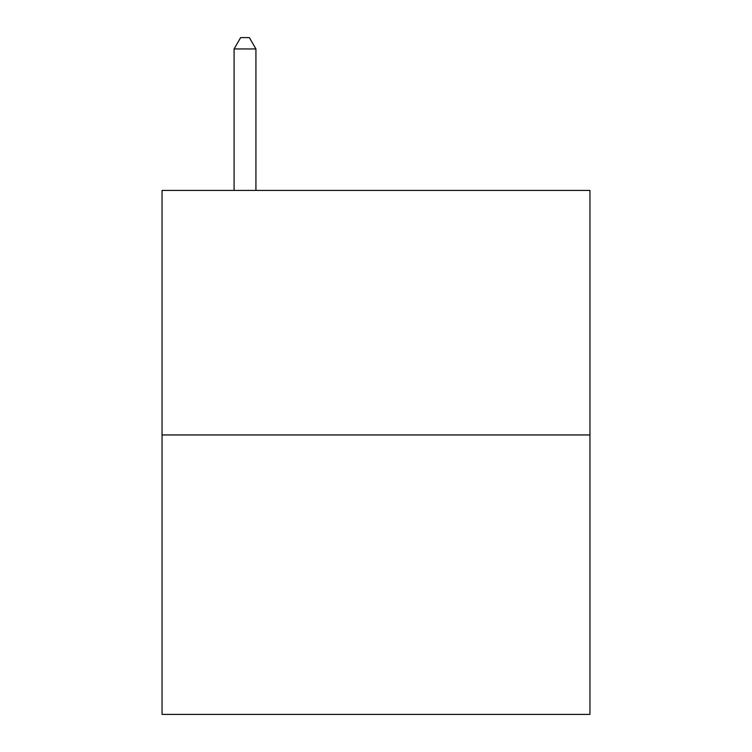 <?xml version="1.0" encoding="UTF-8"?>
<svg xmlns="http://www.w3.org/2000/svg" width="752" height="752" viewBox="0 0 752 752"><rect width="100%" height="100%" fill="white"/><g stroke="black" fill="none" stroke-linecap="round" stroke-linejoin="round"><path stroke-width="1.13" d="M589.953 434.947L589.953 190.425L162.047 190.425L162.047 714.4L589.953 714.4L589.953 434.947L162.047 434.947M255.924 190.425L255.924 48.955L234.088 48.955L234.088 190.425M234.088 48.955L240.64 37.6L249.373 37.6L255.924 48.955"/></g></svg>
